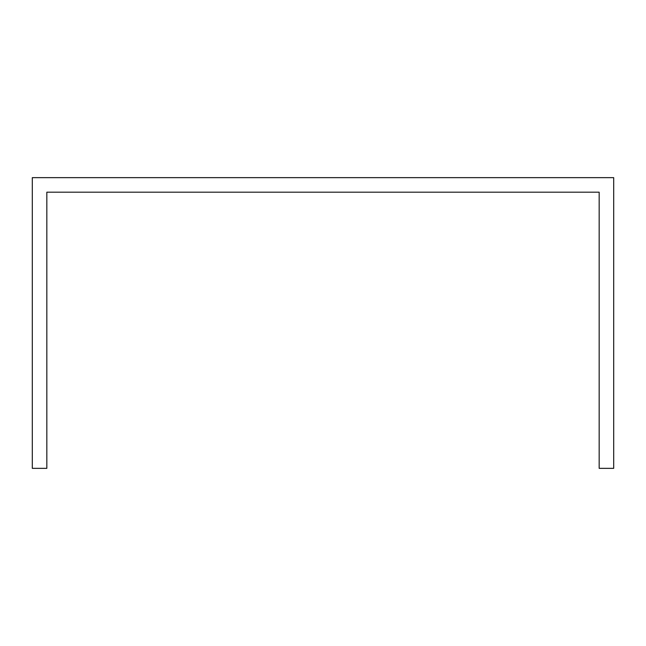 <?xml version="1.0" encoding="UTF-8"?>
<svg xmlns="http://www.w3.org/2000/svg" width="646" height="646" viewBox="0 0 646 646"><rect width="100%" height="100%" fill="white"/><g stroke="black" fill="none" stroke-linecap="round" stroke-linejoin="round"><path stroke-width="0.97" d="M613.7 206.72L613.7 177.65L32.3 177.65L32.3 468.35L46.835 468.35L46.835 192.185L599.165 192.185L599.165 468.35L613.7 468.35L613.7 206.72"/></g></svg>
